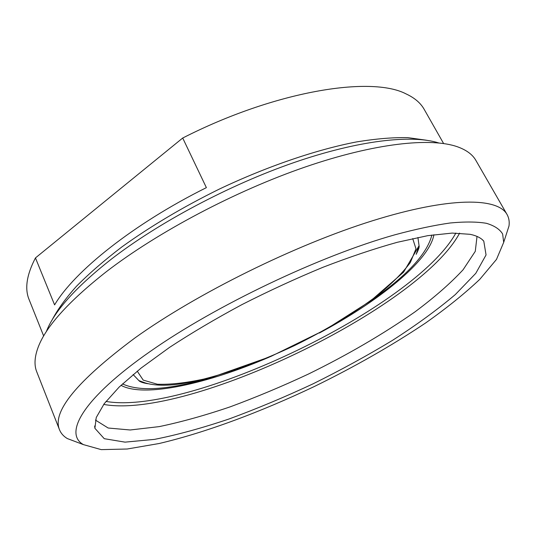 <?xml version="1.0" encoding="UTF-8"?>
<svg xmlns="http://www.w3.org/2000/svg" width="536" height="536" viewBox="0 0 536 536"><rect width="100%" height="100%" fill="white"/><g stroke="black" fill="none" stroke-linecap="round" stroke-linejoin="round"><path stroke-width="0.8" d="M182.709 138.027L206.38 187.64C133.122 224.108 74.243 271.471 54.598 304.89L35.456 257.923L182.709 138.027C274.566 91.127 370.872 75.536 406.007 93.874C414.576 97.854 420.633 103.013 424.184 109.351L443.607 143.527M35.456 257.923C26.679 274.78 24.556 288.643 29.071 299.503L43.671 336.005M78.618 442.81L67.322 438.562C63.583 436.324 60.99 433.416 59.55 429.852C51.804 411.836 76.896 381.223 134.831 338.015C197.148 293.36 295.182 244.892 372.487 220.772C449.999 196.551 497.803 197.503 507.043 214.487C508.932 217.837 509.582 221.676 508.999 225.991L505.274 237.482M150.435 351.315C82.511 398.59 63.476 433.637 83.442 444.625L101.25 449.63L127.179 449.014L159.112 443.52C205.703 432.565 260.744 411.983 314.27 386.536C354.738 366.745 391.829 345.579 425.544 323.027C446.682 308.1 464.772 293.527 479.827 279.296L496.483 259.417L503.686 242.379L502.634 233.991C499.787 229.254 494.393 225.696 486.46 223.318C477.013 221.71 464.926 221.596 450.207 222.983C434.026 225.281 415.568 229.227 394.838 234.815C319.979 255.84 215.646 305.527 150.435 351.315M438.676 142.931C411.929 134.402 358.698 140.218 293.882 162.596C229.133 185.007 158.241 222.782 110.738 259.618C75.375 287.584 53.888 311.637 46.277 331.777M507.043 214.487L475.868 160.385C472.598 154.596 466.548 150.093 457.717 146.877C431.051 137.283 375.006 143.012 305.031 167.065C235.137 191.124 157.644 232.182 106.336 271.705C67.482 302.277 44.535 328.086 37.487 349.124C34.485 358.028 34.23 365.565 36.716 371.736L59.55 429.852M470.106 234.312L452.156 233.086L427.721 235.666L397.31 242.285C374.369 248.677 349.573 257.012 322.927 267.296C295.731 278.553 268.677 291.021 241.763 304.703C215.566 318.786 191.506 333.003 169.597 347.355L141.136 368.031L119.186 387.039L104.219 403.702L96.239 417.537L94.899 428.304L104.259 438.689L125.029 442.14L154.455 439.386C177.416 434.83 202.42 427.983 229.462 418.837C257.066 408.653 284.904 396.995 312.984 383.863C340.769 370.108 367.247 355.623 392.426 340.407C416.445 324.977 437.396 309.714 455.278 294.606L475.794 273.327L486.058 254.942L483.78 241.146C481.114 237.964 476.551 235.686 470.106 234.312M95.421 420.07L108.165 428.016L130.181 429.986L159.205 426.616C181.269 422.02 204.987 415.413 230.359 406.784C256.181 397.223 282.157 386.335 308.294 374.115C347.717 354.792 383.247 334.062 414.898 311.939C434.448 297.359 450.508 283.31 463.084 269.776L475.278 251.337L477.02 236.416M426.401 140.218L407.775 137.631C393.002 137.343 375.977 138.764 356.688 141.893C316.521 149.611 267.424 166.274 219.264 189.114C182.923 207.05 150.428 226.346 121.786 246.989C104.085 260.516 88.949 273.635 76.38 286.358C65.405 298.666 57.218 310.049 51.818 320.495M103.689 404.412C187.433 419.889 419.474 308.22 459.62 233.113M105.974 401.424C189.248 415.97 415.273 307.188 455.861 233.033M120.989 385.317C144.137 398.081 207.747 383.655 269.327 357.103M319.329 333.037C378.49 301.48 429.443 260.771 433.905 234.721M122.483 383.917C140.244 392.057 170.368 389.746 212.859 376.982M370.081 301.312C406.563 276.074 427.165 253.97 431.882 235.009M133.116 374.543L138.871 380.594L147.38 383.696M416.177 254.339L419.058 245.729L417.919 237.475M137.229 371.153L143.206 380.111L157.383 384.232C170.301 384.687 185.764 382.965 203.774 379.073C232.53 371.662 262.787 360.487 294.552 345.559C326.035 330.049 353.646 313.372 377.384 295.524C391.655 283.879 402.65 272.864 410.355 262.486L415.976 248.831L412.707 238.574M503.686 242.379L508.999 225.991M83.442 444.625L67.322 438.562M94.644 426.006L94.899 428.304M482.139 239.512L483.78 241.146M416.459 253.722C418.636 249.508 419.5 246.841 419.058 245.729L403.561 272.201L370.53 300.984L325.513 329.627L270.727 356.507L212.805 376.996L192.571 381.8L184.116 383.307C164.773 386.57 149.685 385.665 138.858 380.58C139.742 381.726 142.362 382.711 146.723 383.542"/></g></svg>
